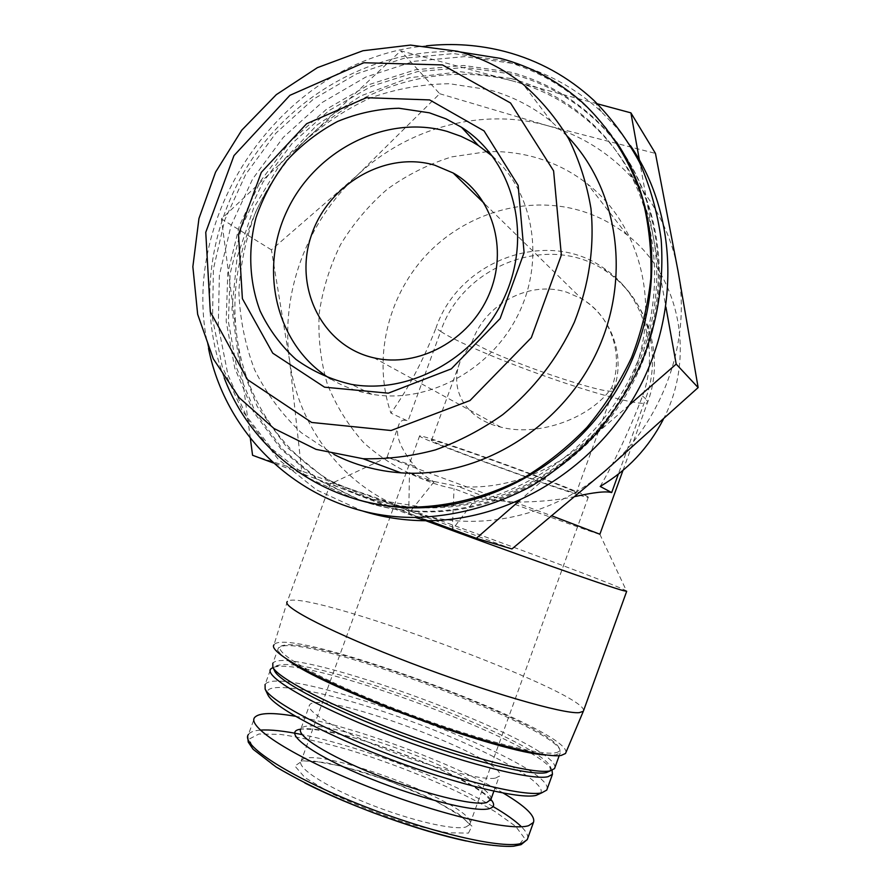 <?xml version="1.0" encoding="UTF-8"?>
<svg xmlns="http://www.w3.org/2000/svg" width="891" height="891" viewBox="0 0 891 891"><rect width="100%" height="100%" fill="white"/><g stroke="black" fill="none" stroke-linecap="round" stroke-linejoin="round"><path stroke-width="0.67" stroke-dasharray="4.46 3.34" d="M472.163 341.743L460.792 359.986C448.229 388.298 464.968 418.881 500.798 427.123C539.077 437.203 591.323 417.823 611.738 387.607C624.368 354.217 610.714 315.024 581.455 298.652L567.066 292.315C529.833 279.952 485.194 303.653 472.163 341.743C493.258 357.224 615.224 399.034 613.531 389.957C626.072 356.768 611.905 316.606 581.455 298.652L484.359 203.527M487.043 151.682L451.67 156.894C428.582 164.111 407.131 174.87 387.307 189.182C368.807 205.242 353.215 223.752 340.507 244.691C329.726 266.643 322.631 289.586 319.19 313.509C317.987 337.533 320.649 360.911 327.197 383.653C335.918 405.561 348.091 425.23 363.717 442.66C381.092 458.386 400.85 470.571 422.991 479.213L458.03 486.397C527.695 492.801 602.171 447.56 631.764 378.107C661.634 308.765 641.821 226.403 587.559 184.047C571.911 171.785 554.57 162.93 535.547 157.484C520.366 153.196 504.841 151.247 488.97 151.626M663.272 419.438C696.372 356.188 679.477 275.007 627.119 234.957C612.908 223.752 597.148 215.6 579.863 210.499C525.89 194.817 464.456 213.64 425.553 255.817C386.716 298.084 372.794 360.521 390.915 413.123L407.978 421.098L440.689 331.396C458.141 343.135 516.223 366.992 567.222 383.787C611.571 398.533 647.768 407.009 647.79 401.83L645.63 398.756C663.138 352.123 646.098 297.65 607.261 272.033C550.883 231.448 462.797 264.549 440.689 331.396L435.911 328.233C423.002 360.866 408.011 389.167 390.915 413.123M575.185 496.532C557.733 500.219 537.473 502.079 514.419 502.101L493.581 500.185L476.852 497.356L454.042 488.68C438.962 485.907 424.116 480.527 409.492 472.553L434.006 481.842C425.196 476.529 418.803 471.317 414.827 466.227C399.591 447.805 394.423 433.583 399.313 423.537C401.05 420.229 403.935 419.416 407.978 421.098M626.685 591.312L626.551 591.023C618.365 584.574 352.145 487.388 331.719 483.334L330.606 483.167C328.79 483.245 340.64 488.246 366.134 498.158L384.745 505.297M386.104 505.81L424.339 520.177M514.419 502.101L552.052 515.945M599.888 534.221L599.855 534.277C597.226 534.656 397.174 461.961 387.563 457.15L414.827 466.227M476.852 497.356L452.305 529.7M434.006 481.842L408.724 513.528L448.284 527.895M600.189 486.441C615.38 460.346 629.492 430.219 642.534 396.061C660.209 349.005 643.024 294.052 603.875 268.247C547.018 227.339 458.219 260.796 435.911 328.233M629.28 405.004L575.107 452.216C636.319 399.758 667.682 312.908 653.226 236.694L665.922 307.105M639.359 159.767L653.226 236.694C644.327 190.607 623.399 152.662 590.432 122.88C567.712 102.855 541.895 88.922 512.971 81.07L597.505 103.857M512.971 81.07C443.128 61.936 364.174 84.556 310.135 135.766L400.761 50.832L512.971 81.07M310.135 135.766C255.561 186.52 227.071 263.87 236.794 335.517L221.436 218.885L310.135 135.766M250.326 438.249L236.794 335.517C245.793 407.198 293.529 470.804 361.657 495.752L273.259 462.941M388.732 505.798L361.657 495.752C381.927 503.259 403.2 507.313 425.475 507.903C480.249 508.616 530.123 490.061 575.107 452.216L519.798 500.419M428.894 520.712L390.191 506.344M511.022 78.531L460.458 71.737L409.392 77.773L360.732 95.938L317.118 124.94L280.81 163.02L253.657 208.026L237.073 257.544L231.961 308.954L238.71 359.496L257.154 406.385L286.523 446.914L325.427 478.567L371.825 499.183L423.125 507.135C509.418 509.596 599.365 451.202 636.297 364.675C673.462 278.237 652.156 176.429 588.773 120.474C565.974 100.371 540.057 86.394 511.022 78.531M362.136 500.976C382.083 507.814 402.91 511.445 424.639 511.857C512.247 513.673 603.196 454.176 640.674 366.39C678.385 278.671 657.168 175.416 593.317 118.113C569.728 97.008 542.819 82.373 512.592 74.22L465.414 67.404L417.601 71.581L371.469 86.26L329.113 110.517L292.382 143.083L262.856 182.365L241.806 226.581L230.134 273.749L228.419 321.796L236.85 368.54L255.205 411.831L282.848 449.543L318.677 479.714L361.145 500.631M361.156 500.709C380.858 507.358 401.429 510.888 422.857 511.289C510.721 513.105 601.948 453.408 639.56 365.321C677.383 277.324 656.11 173.734 592.081 116.287C568.413 95.125 541.438 80.457 511.133 72.294L463.743 65.466L415.729 69.71L369.409 84.5L326.886 108.936L290.054 141.702L260.462 181.218L239.401 225.679L227.784 273.08L226.18 321.339L234.79 368.261L253.367 411.664L281.278 449.432L317.396 479.57L360.164 500.374M630.483 145.679L616.784 127.847L601.347 111.754C576.087 88.443 547.063 72.405 514.285 63.629L464.612 56.612L414.337 61.256L365.911 76.994L321.562 102.844L283.249 137.403L252.632 178.98L231.014 225.668L219.375 275.364L218.284 325.839L227.929 374.788L248.054 419.906L277.947 458.943L316.394 489.816L361.713 510.721M426.499 45.82C285.387 58.216 176.284 213.072 208.527 348.437M616.427 142.003C607.172 128.282 596.524 115.975 584.485 105.071C560.406 83.565 532.952 68.685 502.123 60.443L453.474 53.594L404.202 58.216L356.734 73.764L313.276 99.246L275.742 133.294L245.782 174.235L224.688 220.166L213.417 269.004L212.537 318.555L222.204 366.524L242.163 410.64L271.688 448.685L309.578 478.623L354.15 498.682M459.801 51.901C381.638 47.579 302.762 88.242 255.884 153.608C209.24 219.186 196.521 306.036 224.242 377.94M567.133 136.056L551.373 121.588C532.74 106.675 511.991 96.072 489.126 89.802L449.599 83.743C422.59 84.032 396.161 88.777 370.311 97.977C345.307 109.537 322.52 124.729 301.971 143.54C283.093 164.067 267.668 186.876 255.684 211.98C245.938 237.942 240.336 264.549 238.877 291.803C239.891 318.933 245.136 344.94 254.637 369.821C266.476 393.577 281.99 414.504 301.18 432.614L333.991 454.466M511.946 548.945L301.681 471.038L289.586 360.61L271.41 249.848L357.603 174.97L439.686 93.722L400.761 50.832M439.686 93.722L547.163 125.586L655.453 153.408M271.41 249.848L221.436 218.885M301.681 471.038L252.565 455.268M289.586 360.61C298.329 427.402 343.391 486.653 407.142 509.953C470.37 534.043 549.769 519.464 605.913 470.225C662.648 421.877 691.572 341.732 678.029 271.031C665.51 199.974 612.44 143.061 547.163 125.586C481.964 107.221 408.111 127.613 357.603 174.97C306.593 221.881 280.142 293.874 289.586 360.61M468.454 833.107L471.918 826.157L458.319 813.784L431.211 798.603C408.056 787.967 383.832 778.634 358.538 770.615L325.427 762.551L302.572 760.78L294.876 766.004L305 777.665L331.998 793.714C357.202 805.609 383.965 815.989 412.299 824.832L447.393 832.795L468.454 833.107M503.292 793.09C453.062 763.041 352.402 725.898 295.389 716.275M495.496 778.088L499.316 776.128C510.81 759.945 318.722 688.13 309.589 704.993C304.733 710.717 337.344 730.353 385.057 749.164C432.67 768.009 482.566 780.817 495.496 778.088M540.336 793.469C550.025 783.055 481.463 746.714 406.797 719.728C332.154 692.452 260.996 678.04 267.668 694.401M547.13 789.07C552.854 762.028 280.32 661.267 265.072 684.5L270.753 668.963M552.064 770.37L551.941 770.147C536.995 741.691 313.387 658.404 275.519 666.813L272.969 667.482M550.248 770.871L550.159 766.338C535.758 738.806 315.96 656.957 279.228 665.076C274.84 665.822 273.247 667.649 274.439 670.578M554.859 767.686C559.704 743.072 287.18 642.467 272.813 663.305L278.493 647.779C276.611 649.985 279.484 653.883 287.114 659.463M546.317 754.967L555.861 754.9L560.216 752.862L559.76 749.342C545.615 723.214 318.61 638.858 282.703 646.031L278.493 647.779M554.982 752.873C559.348 752.16 560.639 750.345 558.869 747.426C544.991 721.755 319.914 638.123 284.552 645.162C265.563 647.267 306.114 673.173 381.036 703.233C455.791 733.349 537.941 756.27 554.982 752.873M565.896 752.572C570.608 729.094 287.002 624.602 274.016 644.794L287.281 601.603L330.606 483.167M583.583 710.639C585.855 691.761 300.278 586.768 287.37 601.514M452.316 529.399L454.042 488.68M408.724 513.528L409.492 472.553M330.65 378.931C343.247 386.56 356.968 391.672 371.803 394.256C426.834 403.991 489.359 371.358 517.281 316.383C545.448 261.52 534.333 193.18 492.768 156.471M585.91 495.674L588.305 497.111C592.025 501.845 420.519 439.742 419.583 436.044C417.879 434.184 449.398 444.375 491.888 459.589C534.322 474.78 576.666 491.075 585.91 495.674M574.094 491.498L576.277 492.79C579.829 496.989 432.024 443.462 431.5 440.399C423.581 434.975 558.033 483.111 574.094 491.498M642.534 396.061L645.63 398.756L618.343 474.157M466.271 841.015C492.645 846.539 510.231 847.853 519.041 844.946L524.309 837.952L515.666 826.347L494.995 811.578C458.809 789.983 401.462 765.926 348.537 749.754C322.698 742.392 300.055 737.28 280.62 734.429L258.958 733.984L249.268 739.029L253.534 749.476L272.457 764.634L304.867 783.011M527.684 838.386C528.252 835.335 526.158 831.448 521.413 826.737M493.068 806.555C445.478 778.545 358.917 746.001 302.172 734.607M260.295 730.119C254.102 730.598 250.148 732.034 248.433 734.451L254.626 717.511M490.863 799.494C471.139 774.925 331.051 723.214 300.712 729.194M490.874 799.472C496.554 779.636 310.291 710.673 300.846 728.983L309.589 704.993M611.738 387.607L613.531 389.957L576.277 492.79M465.926 826.993L469.702 824.632C481.619 806.756 310.268 742.292 301.147 761.014C296.391 767.474 324.925 786.285 367.003 803.181C409.002 820.132 453.642 830.635 465.926 826.993M500.798 427.123L374.02 357.87M627.119 234.957L587.559 184.047M493.581 500.185L458.03 486.397M387.563 457.15L331.719 483.334M599.855 534.277L626.551 591.023M622.987 470.381L647.79 401.83C665.132 355.62 647.646 299.977 607.261 272.033L603.875 268.247M590.432 122.88L588.773 120.474M425.475 507.903L423.125 507.135M593.317 118.113L592.081 116.287M424.639 511.857L422.857 511.289M601.347 111.754L593.918 100.427M584.485 105.071L583.193 103.156M551.373 121.588L523.396 84.545M387.14 456.938L399.313 423.537M247.676 736.322L248.433 734.451M490.573 800.396L484.904 794.404L473.188 786.352L445.533 771.751C418.258 759.5 388.788 748.485 357.124 738.684C337.533 733.549 322.82 730.464 312.997 729.428L300.846 728.983M493.87 791.186L499.316 776.128M279.228 665.076L275.519 666.813M550.159 766.338L551.941 770.147M559.203 755.646L560.216 752.862M284.552 645.162L282.703 646.031M558.869 747.426L559.76 749.342M371.803 394.256L351.366 384.366M588.305 497.111L469.702 824.632L462.407 816.969L433.728 799.929L387.897 780.405L343.124 766.472L314.434 761.181L301.147 761.014L419.583 436.044M431.5 440.399L460.792 359.986"/><path stroke-width="1.34" d="M434.752 165.191C385.112 150.401 326.93 184.927 310.814 237.051C293.874 288.951 322.999 346.577 374.02 357.87C418.035 368.183 469.602 340.418 488.981 294.643C508.75 249.023 492.278 194.895 453.207 173.021L434.752 165.191M488.97 151.626L487.043 151.682M663.272 419.438C648.514 447.984 627.498 470.314 600.189 486.441L611.683 492.567C606.025 490.997 593.863 492.311 575.185 496.532M384.745 505.297L386.104 505.81M424.339 520.177C507.38 551.139 609.043 587.024 623.299 590.61L626.685 591.312L583.583 710.639M552.052 515.945L599.888 534.221L622.987 470.381M448.284 527.895L452.316 529.399M665.922 307.105L676.202 364.107L629.28 405.004M597.505 103.857L630.895 112.856L639.359 159.767M273.259 462.941L252.565 455.268L250.326 438.249M519.798 500.419L476.329 538.309L428.894 520.712M390.191 506.344L388.732 505.798M361.145 500.631L362.136 500.976M360.164 500.374L361.156 500.709M361.713 510.721C382.339 517.315 403.812 520.645 426.132 520.723C508.739 520.957 594.241 469.947 637.566 390.96C680.869 311.973 677.093 213.317 630.483 145.679M208.527 348.437C227.528 443.618 313.231 518.25 415.273 517.426C454.622 516.468 494.204 505.965 530.88 486.43C554.659 471.851 576.399 454.321 596.09 433.839C614.3 411.932 629.503 388.075 641.676 362.292C657.625 322.119 664.129 281.188 661.167 239.523C657.447 212.481 650.263 186.82 639.627 162.541C627.186 139.386 611.95 118.681 593.918 100.427C568.213 76.737 538.687 60.465 505.342 51.622C479.536 44.918 453.252 42.98 426.499 45.82M354.15 498.682C372.705 504.417 391.973 507.458 411.943 507.814C492.812 509.229 577.301 460.168 620.726 383.03C664.129 305.903 661.523 208.828 616.427 142.003M224.242 377.94C252.587 452.65 325.972 506.389 410.083 507.213C448.44 506.845 487.132 497.055 523.05 478.3C546.339 464.244 567.634 447.282 586.924 427.379C604.766 406.062 619.635 382.829 631.519 357.681C641.498 331.786 647.946 305.279 650.864 278.148C651.689 251.073 648.949 224.744 642.634 199.172C630.761 161.817 610.313 129.006 583.193 103.156C559.036 81.593 531.504 66.68 500.586 58.416L459.801 51.901M333.991 454.466C354.696 464.957 376.993 471.083 400.894 472.831C476.696 478.356 557.966 430.854 594.887 356.144C631.975 281.511 619.401 190.006 567.133 136.056M676.202 364.107L698.143 387.585L678.029 271.031L655.453 153.408L630.895 112.856M698.143 387.585L605.913 470.225L511.946 548.945L476.329 538.309M457.584 51.288L410.551 45.085L362.938 50.742L317.385 67.66L276.299 94.658L241.784 130.142L215.566 172.152L198.96 218.473L192.857 266.721L197.668 314.345L213.294 358.817L239.122 397.631L273.96 428.482L316.038 449.365L363.094 458.731C387.173 459.333 411.263 456.381 435.365 449.899C459.11 441.401 481.585 429.651 502.769 414.627C533.609 389.545 557.454 358.761 574.327 322.275C589.074 284.964 594.631 247.108 590.989 208.717C586.857 183.914 579.417 160.603 568.658 138.773C556.173 118.158 541.082 100.07 523.396 84.545C503.693 68.841 481.753 57.759 457.584 51.288M442.448 64.92L363.806 62.749L289.898 95.326L233.988 155.602L205.754 232.328L210.309 311.839L247.553 379.666L311.65 422.457L391.071 430.509L469.98 400.549L531.326 337.678L561.352 255.082L553.589 170.838L510.554 103.011L442.448 64.92M429.651 99.915L366.401 97.709L306.638 123.715L261.319 172.342L238.498 234.422L242.385 298.663L272.746 353.17L324.558 387.184L388.309 393.176L451.291 368.874L500.118 318.566L524.097 252.688L518.139 185.406L484.047 130.888L429.651 99.915M295.389 716.275C272.446 712.299 258.847 712.711 254.626 717.511C246.651 726.867 293.919 757.227 365.711 785.706C437.403 814.263 511.356 831.715 528.686 825.634L533.453 822.438C535.691 816.145 525.645 806.366 503.292 793.09M267.668 694.401L267.868 694.835C273.37 706.864 325.783 735.064 391.439 759.722C457.038 784.425 519.676 799.394 535.992 795.429L540.336 793.469M265.072 684.5L265.139 689.111C270.686 701.284 324.781 730.252 392.675 755.746C460.536 781.284 525.167 796.844 541.761 792.834L546.773 790.072L547.13 789.07M272.969 667.482L270.753 668.963C263.435 676.358 311.95 704.848 384.622 733.226C457.194 761.66 531.292 780.828 547.976 776.718L552.453 774.324L552.064 770.37M274.439 670.578L274.662 671.034C279.729 682.105 333.145 710.038 400.193 735.142C467.185 760.29 530.702 776.128 546.228 772.642L550.248 770.871M272.813 663.305L272.835 667.214C277.925 678.352 332.477 706.775 401.039 732.435C469.546 758.163 534.388 774.39 550.081 770.904L554.525 768.599L554.859 767.686M287.114 659.463C321.094 687.106 501.811 753.775 546.317 754.967M274.016 644.794C267.411 651.655 318.321 680.123 393.566 709.225C468.711 738.372 544.601 758.753 561.219 755.423L565.495 753.496L565.896 752.572M287.281 601.603C281.144 606.66 333.49 633.534 410.083 662.77C486.597 692.04 563.145 714.192 579.206 712.655L583.338 711.296M492.768 156.471L478.367 145.511L472.041 141.714L461.003 136.312L447.104 131.4C385.981 113.925 315.069 150.289 286.969 210.9C258.301 271.254 276.8 346.343 330.65 378.931M429.339 112.801L398.834 108.234C377.895 108.858 357.503 113.257 337.644 121.421C318.577 131.578 301.581 144.698 286.657 160.748C273.281 178.155 263.057 197.167 255.973 217.783C247.832 249.268 249.213 281.712 260.072 310.87C268.959 329.514 280.943 345.708 296.024 359.452C312.596 371.38 331.051 379.689 351.366 384.366C411.252 395.003 479.481 356.166 505.81 294.153C532.551 232.306 512.236 159.3 461.516 127.257L445.968 118.837L429.339 112.801M618.343 474.157L611.683 492.567M304.867 783.011C350.653 806.4 419.895 831.27 466.271 841.015M248.433 734.451C240.202 744.508 287.203 775.649 358.973 804.261C430.62 832.962 504.785 849.869 522.382 843.075L527.249 839.6L527.684 838.386M521.413 826.737C515.31 820.756 505.865 814.029 493.068 806.555M302.172 734.607C284.207 730.932 270.251 729.439 260.295 730.119M300.712 729.194C282.235 731.4 307.707 752.082 360.332 774.457C412.756 796.888 474.413 812.926 489.181 808.694C494.438 807.279 495.006 804.217 490.863 799.494M300.846 728.983C295.734 735.398 328.1 755.757 375.768 774.713C423.359 793.703 473.433 806.021 486.62 802.602L490.874 799.472M484.359 203.527L453.207 173.021M426.132 520.723L415.273 517.426M411.943 507.814L410.083 507.213M400.894 472.831L363.094 458.731M533.453 822.438L527.249 839.6L521.068 844.657L513.483 846.238C505.899 846.795 493.759 845.771 477.053 843.164C447.048 837.195 412.722 827.149 374.053 813.026C336.843 798.882 304.199 783.534 276.099 766.984L253.122 749.286L248.221 742.08L247.676 736.322M493.87 791.186L490.573 800.396M535.992 795.429L541.761 792.834M267.868 694.835L265.139 689.111M546.773 790.072L552.453 774.324M546.272 772.642L550.126 770.893M274.662 671.034L272.835 667.214M554.525 768.599L559.203 755.646M565.495 753.496L583.271 711.397M478.367 145.511L461.516 127.257"/></g></svg>
